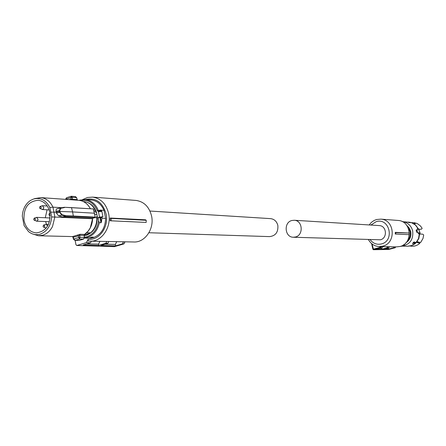 <?xml version="1.0" encoding="UTF-8"?>
<svg xmlns="http://www.w3.org/2000/svg" width="446" height="446" viewBox="0 0 446 446"><rect width="100%" height="100%" fill="white"/><g stroke="black" fill="none" stroke-linecap="round" stroke-linejoin="round"><path stroke-width="0.67" d="M44.795 225.815L44.438 227.014L43.407 227.02L43.067 226.429L43.507 225.163L44.795 225.815M43.825 225.029L45.938 224.271L47.337 225.654L47.382 226.39M46.189 228.051L43.792 227.209M50.186 215.357L49.222 215.29L48.898 214.71L49.344 213.433L49.997 213.327M41.21 207.178L40.848 208.388L39.811 208.382L39.493 207.808L39.95 206.526L41.21 207.178M40.268 206.403L42.398 205.695L43.808 207.58L43.446 208.8L42.537 209.481L40.19 208.577M35.418 218.875L35.067 220.073L34.047 220.079L33.712 219.488L34.158 218.217L35.418 218.875M34.47 218.094L36.594 217.358L38.027 219.242L37.67 220.452L36.784 221.132L34.42 220.263M82.649 199.546L87.528 197.483L92.673 197.121C100.913 198.476 106.232 203.961 108.634 213.589C111.751 227.304 101.498 242.167 89.808 241.158L88.302 241.013L88.113 239.279L86.418 242.618L90.588 242.763L83.274 244.932L98.8 245.367L98.549 244.118L99.965 241.347M135.523 200.393L136.22 200.449C144.136 201.737 149.254 206.916 151.568 215.992C154.572 228.921 144.744 242.925 133.505 241.972L90.627 241.175M110.162 218.038L145.552 219.811L146.232 220.296L146.165 222.426L110.101 220.77L110.162 218.038L111.166 218.401L146.232 220.296M85.454 199.54C95.728 197.349 102.619 202.166 106.115 213.985C109.064 226.908 99.084 240.801 88.113 239.279M91.391 241.191L90.588 242.763M86.636 243.94L98.549 244.118M98.8 245.367L105.83 243.299L106.761 241.476M105.83 243.299L107.815 243.365L108.768 241.515M123.458 241.788L122.377 243.878L115.659 245.841L100.824 245.428L107.815 243.365M116.757 241.66L115.363 244.369L104.949 244.213M115.659 245.841L115.363 244.369M122.377 243.878L123.804 243.929L124.891 241.816M123.988 243.566L123.86 243.923L114.193 246.61M111.166 218.401L111.093 220.798L146.165 222.426M111.093 220.798L110.101 220.77M86.418 242.618L76.879 245.456L114.728 246.577M76.879 245.456L75.982 244.793L75.112 240.327M100.907 211.019L98.962 210.952L98.443 211.655L99.53 217.135L98.22 217.536L100.584 217.598L101.348 222.236L101.95 218.284L105.624 218.462C105.161 228.257 101.052 234.652 93.298 237.646L92.656 237.818M90.716 238.147L84.389 238.097M90.661 199.919L91.291 199.964C97.033 200.739 101.264 204.19 104.002 210.317L105.624 218.462M89.1 238.114L92.004 237.055L94.151 237.283L91.218 238.158L89.1 238.114L92.043 237.233L94.151 237.283M100.233 210.796L99.809 210.066L104.002 210.317M101.348 222.236L100.952 222.777L99.358 222.71L98.605 220.703L98.22 217.536M99.53 217.135L102.942 216.723L101.682 217.386L101.95 218.284M87.366 202.4C91.725 204.023 94.769 207.396 96.492 212.519L97.295 216.566C97.512 225.999 93.905 232.221 86.491 235.232L84.233 235.678M101.794 217.553L100.082 217.849L100.952 222.777M99.023 210.958L99.408 210.925L99.475 211.538L98.443 211.655L97.295 210.64L99.965 210.445L99.809 210.066M96.492 212.519L95.857 212.486L95.589 211.237L94.112 211.153M96.921 214.537L94.775 214.42M94.63 217.681L96.888 217.793L96.659 216.533L97.295 216.566M84.233 235.661L86.373 235.226L90.555 232.857C94.792 229.116 96.905 224.098 96.888 217.793M95.589 211.237C93.253 205.667 89.523 202.467 84.4 201.631L83.374 201.559M86.702 232.74L90.555 232.857M84.266 234.908L90.599 233.002M76.567 197.684L75.474 196.591M75.48 196.586L71.399 196.279L72.185 197.305L76.556 197.628L77.169 199.607L76.617 197.634L75.207 196.597M73.083 199.903L72.586 199.284L77.108 199.607L77.654 200.226L77.125 199.657M94.496 213.216L72.598 211.928L73.334 216.02L95.193 217.118L93.643 209.274M73.105 216.477L65.857 216.232L66.108 215.769L73.334 216.02L73.105 216.477L94.965 217.564L92.478 218.384L92.551 218.774M65.857 216.232L62.429 216.929L92.478 218.384L92.612 218.741M84.679 234.34L84.149 235.494M84.378 237.506L84.138 235.404L79.644 235.287L80.029 234.284L77.582 235.059L78.424 235.895L73.133 237.25M79.304 240.383L83.547 239.112L84.372 237.423L80.024 237.322L79.572 239.023L75.268 240.316L73.802 238.933L80.007 237.25L78.775 237.646L79.572 239.023L83.586 239.106L84.433 237.445L84.205 235.427L84.623 234.401C89.557 230.861 92.216 225.643 92.612 218.752M34.559 198.632L40.893 197.617C46.222 198.314 50.253 201.497 52.979 207.173L61.966 207.713M71.399 196.279L70.903 197.572L66.03 199.128L66.616 197.74L71.092 196.312M80.029 234.284L84.573 234.406L88.191 231.078L90.293 227.811L92.551 218.73L51.641 216.918C50.894 225.743 47.098 231.48 40.246 234.139C35.981 235.332 32.056 234.468 28.477 231.546L24.084 225.553L22.3 216.182C22.74 209.168 25.467 203.928 30.484 200.455L33.511 199.028C40.514 197.299 45.944 200.103 49.807 207.435L52.979 207.173L54.869 216.918L52.533 226.445C50.208 230.933 46.975 233.849 42.833 235.204L38.428 235.756L32.38 233.882M62.429 216.929L58.56 215.836L56.408 213.015L56.246 212.145L59.574 211.471L59.396 210.607L56.073 211.281L56.246 212.145L50.788 212.157L49.807 207.435M56.073 211.281L56.051 209.955L56.67 208.89L60.411 208.014L60.784 208.293L59.747 210.568L59.92 211.437L72.598 211.928L71.471 207.602L64.302 207.301M73.607 239.167L73.423 237.4L72.821 236.497L72.419 236.581M73.835 239.134L73.484 239.279L74.867 240.31L79.26 240.394L83.647 239.056M71.053 199.758L71.215 199.094L72.586 199.284L72.196 197.377L70.903 197.572L71.215 199.094L68.829 199.596M66.069 199.401L65.729 199.379M65.991 198.944L65.701 199.262M72.196 197.377L70.892 197.377M59.747 210.568L59.396 210.607L60.411 208.014L64.218 207.284L93.359 208.94L71.555 207.624M92.506 218.384L94.998 217.559L95.254 217.135L93.359 208.94L64.218 207.284M65.891 216.221L61.799 215.178L59.736 212.346L59.574 211.471L59.92 211.437L60.082 212.307L62.039 214.732L66.108 215.769M51.641 216.918L50.788 212.157M80.007 237.25L79.644 235.287L78.424 235.895L78.775 237.646M49.846 212.452C50.666 224.628 46.155 231.446 36.327 232.907C29.954 232.204 25.862 228.101 24.045 220.597C23.32 207.936 28.115 201.157 38.434 200.26C44.344 201.313 48.146 205.377 49.846 212.452M58.56 215.836L61.799 215.178L62.039 214.732M45.643 221.562L46.423 224.288M47.086 209.798L45.28 217.76M148.936 232.74L269.512 236.609C275.578 235.923 278.354 232.188 277.841 225.403C276.76 221.439 274.385 219.181 270.705 218.64L270.376 218.618M293.546 237.25L380.388 239.792C387.641 238.264 386.754 225.827 379.379 225.587L379.1 225.57M295.464 236.999C303.732 235.187 302.745 220.525 294.343 220.263L291.846 220.502C283.505 222.398 284.699 237.188 293.212 237.239L295.464 236.999M395.29 232.338L395.786 232.656L395.741 234.033L395.256 234.027L395.29 232.338L409.049 233.029L395.786 232.656M379.646 246.566L396.382 246.878L399.856 246.51C413.191 243.767 411.703 221.065 398.161 220.458L397.67 220.424M368.474 239.675C370.888 243.901 374.423 246.198 379.072 246.554L382.651 246.17C396.405 243.321 394.872 219.761 380.917 219.142L376.558 219.516L374.105 220.475L371.373 222.376L369.177 224.946M395.741 234.033L409.015 234.668L395.256 234.027M409.138 234.663L409.177 233.219M370.899 225.057L376.234 221.634C389.553 217.408 394.978 240.951 381.336 243.962C376.82 244.91 373.107 243.499 370.202 239.731M381.625 246.605L380.851 247.959L380.237 247.965L379.702 247.474L380.209 246.577M380.851 247.959L376.011 249.225L381.999 249.158L386.927 247.876L387.585 246.716M382.802 246.627L381.815 248.355L381.999 249.158M379.462 248.322L381.815 248.355M389.442 246.75L388.466 248.455L388.611 249.091L382.791 249.152L386.927 247.876M387.725 247.865L388.371 246.727M388.466 248.455L385.623 248.411M394.169 246.839L393.628 247.786L388.611 249.091M372.059 243.956L373.57 249.71L388.678 249.459L395.178 247.77L393.628 247.786M395.178 247.77L395.691 246.867M381.018 246.593L380.237 247.965L373.469 249.721L388.555 249.47M413.765 223.702L415.081 222.822L415.181 223.229L414.223 223.987M415.081 222.822L410.978 222.615M416.146 230.309L416.397 230.76L417.294 230.621L417.35 228.726L419.296 229.261L421.52 229.166L422.145 228.28L420.388 225.91L417.618 223.803L416.04 223.106L414.395 224.104M421.52 229.166L418.688 229.417L417.166 228.904M417.049 241.676L420.572 242.574L422.998 238.493L423.7 234.947L422.691 234.178L419.608 234.016M419.608 233.966L418.604 233.782L417.534 231.658L416.625 232.104M416.882 241.888L419.848 243.304L416.48 242.362M413.877 242.044L414.239 242.446L414.34 241.832L412.438 243.667L413.509 243.181L413.096 242.73L415.365 242.479M415.967 242.669L415.393 243.237L413.509 243.181M410.125 246.014C413.754 246.71 416.993 245.802 419.848 243.304M417.294 230.621L416.397 230.76M408.608 222.437L411.011 222.654M408.659 222.264L407.421 222.075L409.579 222.727M411.708 222.738L409.623 222.554M416.988 230.604L416.302 229.818L416.263 231.073L416.943 232.411L417.227 231.641M414.239 242.446L416.492 242.345M401.98 246.097C409.98 244.525 413.548 239.452 412.673 230.872C411.134 225.525 407.761 222.454 402.548 221.656L402.264 221.634M406.663 242.189L406.78 242.189C410.186 239.441 411.491 235.845 410.688 231.396L409.372 228.229L407.126 225.726M420.121 232.968L419.697 234.128L420.11 232.951L418.727 229.422M413.581 242.735L414.618 242.457L413.397 242.44M79.304 200.354L79.834 200.165M99.358 222.71C97.641 230.365 93.638 235.298 87.36 237.506L84.4 238.047M80.007 200.109L85.353 199.535C91.257 200.343 95.567 203.95 98.276 210.345L98.962 210.952M98.605 220.703C97.384 228.993 93.448 234.351 86.792 236.787L84.417 237.266M80.509 200.561C88.04 199.262 93.638 202.623 97.295 210.64M100.188 210.802L99.965 210.445L100.255 210.791M100.199 217.631L98.109 217.754M100.584 217.598L101.961 217.291M101.905 211.51L99.475 211.538M90.382 208.756C87.695 203.75 83.898 200.934 78.987 200.321L78.385 200.276M72.821 236.497L77.582 235.059M64.514 207.563L60.784 208.293M56.408 213.015L60.082 212.307M371.607 243.588L372.901 249.286L379.702 247.474M373.43 249.721L372.94 249.297M418.699 238.811L419.614 233.938M410.56 222.409L408.525 222.102M418.142 228.765L415.404 225.024L411.524 222.693M416.124 242.501L418.538 238.493L419.318 233.821M415.672 243.176L413.57 244.715L410.565 245.919L407.354 246.237L411.641 245.556L415.393 243.237M404.143 244.425L403.859 244.637M404.371 244.252L403.948 245.584L403.385 244.954M405.821 242.908C409.417 239.781 410.772 235.806 409.88 230.983L406.657 225.269M417.88 232.795L420.048 232.907L418.683 229.417M420.02 233.052L417.935 232.94M413.503 242.345L414.172 242.368M46.133 228.123L45.793 228.112M48.463 224.366L45.938 224.271M49.606 215.485L50.203 215.792M49.673 213.305L49.974 213.182M49.172 209.915L42.175 209.52M47.248 205.991L42.398 205.695M50.13 217.988L36.594 217.358M49.439 221.723L36.427 221.177M92.673 197.121L136.22 200.449M123.949 243.878L125.008 241.816M123.86 243.923L114.399 246.644M76.695 245.478L114.36 246.644M79.94 200.115L85.353 199.535L91.291 199.964M79.89 200.131L79.26 200.349M99.413 210.925C101.103 210.557 101.928 210.713 101.883 211.387L102.942 216.723M40.893 197.617L78.987 200.321C83.92 200.934 87.734 203.75 90.438 208.761M39.114 235.772L72.062 236.57M79.07 240.4L75.095 240.322M65.662 199.122L66.443 197.829M71.131 196.29L66.66 197.723M72.442 236.581L72.982 237.261M73.451 239.156L74.867 240.31M72.988 237.289L73.439 239.112M36.75 232.912L36.327 232.907M270.705 218.64L149.962 211.047M379.379 225.587L294.343 220.263M398.161 220.458L380.917 219.142M418.71 238.777L419.636 234.072M414.825 242.769L415.215 242.473M402.548 221.656L410.627 222.415M418.415 228.826L415.627 225.079L411.641 222.716M419.608 233.894L418.827 238.471L416.425 242.418M407.354 246.237L401.879 246.125M405.776 242.953C409.422 239.831 410.799 235.845 409.902 230.989L406.618 225.219M400.77 246.409L403.948 245.584M414.585 242.468L413.598 242.735"/></g></svg>
